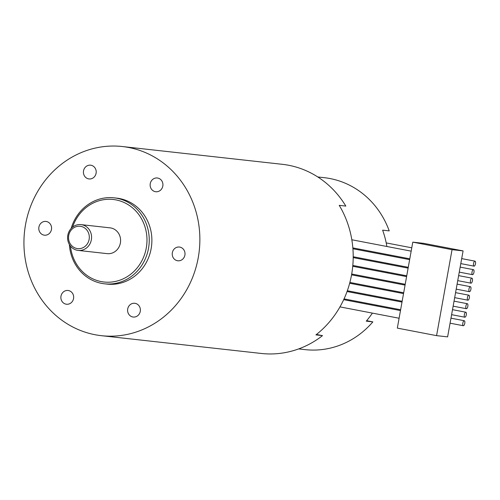<?xml version="1.0" encoding="UTF-8"?>
<svg xmlns="http://www.w3.org/2000/svg" width="500" height="500" viewBox="0 0 500 500"><rect width="100%" height="100%" fill="white"/><g stroke="black" fill="none" stroke-linecap="round" stroke-linejoin="round"><path stroke-width="0.75" d="M317.775 176.962L324.256 177.681A86.506 79.887 96.3 0 1 330.012 178.55A86.506 79.887 96.3 0 1 389.225 230.888L382.625 230.156A86.506 79.887 -83.7 0 1 386.875 246.494M372.394 313.106A86.506 79.887 -83.7 0 1 366.256 321.15L372.85 321.881A86.506 79.887 96.3 0 1 305.144 349.631L298.663 348.913M376.725 306.012A86.506 79.887 -83.7 0 0 377.144 305.238M380.625 297.981A86.506 79.887 -83.7 0 0 380.956 297.194M383.669 289.788A86.506 79.887 -83.7 0 0 383.925 288.981M385.913 281.431A86.506 79.887 -83.7 0 0 386.087 280.613M387.369 272.931A86.506 79.887 -83.7 0 0 387.469 272.1M388.038 264.281A86.506 79.887 -83.7 0 0 388.056 263.431M387.887 255.469A86.506 79.887 -83.7 0 0 387.831 254.606M372.85 321.881L366.644 320.688M463.081 250.9L423.831 243.369L412.794 242.144L397.325 328.113L436.575 335.644L447.612 336.869L463.081 250.9L452.044 249.675L412.794 242.144M452.044 249.675L436.575 335.644M463.35 325.731A2.544 0.975 100.9 0 0 464.762 323.369A2.544 0.975 100.9 0 0 464.281 320.725A2.544 0.975 100.9 0 0 464.25 320.725A2.544 0.975 100.9 0 0 462.837 323.081A2.544 0.975 100.9 0 0 463.325 325.725A2.544 0.975 100.9 0 0 463.35 325.731M474.069 266.156A2.544 0.975 100.9 0 0 475.481 263.8A2.544 0.975 100.9 0 0 475 261.156A2.544 0.975 100.9 0 0 474.969 261.15A2.544 0.975 100.9 0 0 473.556 263.506A2.544 0.975 100.9 0 0 474.044 266.15A2.544 0.975 100.9 0 0 474.069 266.156M472.537 274.669A2.544 0.975 100.9 0 0 473.95 272.306A2.544 0.975 100.9 0 0 473.469 269.662A2.544 0.975 100.9 0 0 473.438 269.662A2.544 0.975 100.9 0 0 472.025 272.019A2.544 0.975 100.9 0 0 472.512 274.662A2.544 0.975 100.9 0 0 472.537 274.669M471.006 283.175A2.544 0.975 100.9 0 0 472.419 280.819A2.544 0.975 100.9 0 0 471.938 278.175A2.544 0.975 100.9 0 0 471.906 278.169A2.544 0.975 100.9 0 0 470.494 280.525A2.544 0.975 100.9 0 0 470.981 283.169A2.544 0.975 100.9 0 0 471.006 283.175M469.475 291.688A2.544 0.975 100.9 0 0 470.887 289.331A2.544 0.975 100.9 0 0 470.406 286.688A2.544 0.975 100.9 0 0 470.375 286.681A2.544 0.975 100.9 0 0 468.963 289.037A2.544 0.975 100.9 0 0 469.45 291.681A2.544 0.975 100.9 0 0 469.475 291.688M467.944 300.2A2.544 0.975 100.9 0 0 469.356 297.838A2.544 0.975 100.9 0 0 468.875 295.194A2.544 0.975 100.9 0 0 468.844 295.194A2.544 0.975 100.9 0 0 467.431 297.55A2.544 0.975 100.9 0 0 467.919 300.194A2.544 0.975 100.9 0 0 467.944 300.2M466.413 308.706A2.544 0.975 100.9 0 0 467.825 306.35A2.544 0.975 100.9 0 0 467.344 303.706A2.544 0.975 100.9 0 0 467.312 303.7A2.544 0.975 100.9 0 0 465.9 306.056A2.544 0.975 100.9 0 0 466.388 308.706A2.544 0.975 100.9 0 0 466.413 308.706M464.881 317.219A2.544 0.975 100.9 0 0 466.294 314.862A2.544 0.975 100.9 0 0 465.812 312.219A2.544 0.975 100.9 0 0 465.781 312.213A2.544 0.975 100.9 0 0 464.369 314.569A2.544 0.975 100.9 0 0 464.856 317.213A2.544 0.975 100.9 0 0 464.881 317.219M70.456 246.1A41.525 38.344 -83.7 0 0 101.25 281.594A41.525 38.344 -83.7 0 0 146.275 247.975A41.525 38.344 -83.7 0 0 115.95 199.894A41.525 38.344 -83.7 0 0 72.562 227.138M71.15 228.456A43.25 39.944 96.3 0 1 114.038 197.831A43.25 39.944 96.3 0 1 116.919 198.263A43.25 39.944 96.3 0 1 148.763 246.794A43.25 39.944 96.3 0 1 104.481 283.806A43.25 39.944 96.3 0 1 101.606 283.369A43.25 39.944 96.3 0 1 69.369 244.506M80.913 226.381A11.244 10.388 -83.7 0 0 68.719 235.487A11.244 10.388 -83.7 0 0 76.931 248.506A11.244 10.388 -83.7 0 0 89.125 239.4A11.244 10.388 -83.7 0 0 80.913 226.381M77.287 250.281A12.975 11.981 96.3 0 1 67.731 235.725A12.975 11.981 96.3 0 1 81.019 224.619A12.975 11.981 96.3 0 1 81.881 224.75A12.975 11.981 96.3 0 1 91.431 239.312A12.975 11.981 96.3 0 1 78.15 250.413A12.975 11.981 96.3 0 1 77.287 250.281M66.044 304.163A6.919 6.394 -83.7 0 0 66.5 304.231A6.919 6.394 -83.7 0 0 73.587 298.312A6.919 6.394 -83.7 0 0 68.494 290.55A6.919 6.394 -83.7 0 0 68.031 290.475A6.919 6.394 -83.7 0 0 60.95 296.4A6.919 6.394 -83.7 0 0 66.044 304.163M132.762 316.969A6.919 6.394 -83.7 0 0 133.219 317.038A6.919 6.394 -83.7 0 0 140.306 311.112A6.919 6.394 -83.7 0 0 135.213 303.35A6.919 6.394 -83.7 0 0 134.75 303.281A6.919 6.394 -83.7 0 0 127.669 309.2A6.919 6.394 -83.7 0 0 132.762 316.969M177.394 260.719A6.919 6.394 -83.7 0 0 177.856 260.794A6.919 6.394 -83.7 0 0 184.938 254.869A6.919 6.394 -83.7 0 0 179.844 247.106A6.919 6.394 -83.7 0 0 179.381 247.037A6.919 6.394 -83.7 0 0 172.3 252.956A6.919 6.394 -83.7 0 0 177.394 260.719M155.306 191.675A6.919 6.394 -83.7 0 0 155.769 191.744A6.919 6.394 -83.7 0 0 162.85 185.819A6.919 6.394 -83.7 0 0 157.756 178.056A6.919 6.394 -83.7 0 0 157.294 177.987A6.919 6.394 -83.7 0 0 150.213 183.906A6.919 6.394 -83.7 0 0 155.306 191.675M88.588 178.869A6.919 6.394 -83.7 0 0 89.044 178.938A6.919 6.394 -83.7 0 0 96.131 173.019A6.919 6.394 -83.7 0 0 91.037 165.25A6.919 6.394 -83.7 0 0 90.575 165.181A6.919 6.394 -83.7 0 0 83.494 171.106A6.919 6.394 -83.7 0 0 88.588 178.869M43.956 235.113A6.919 6.394 -83.7 0 0 44.413 235.188A6.919 6.394 -83.7 0 0 51.5 229.262A6.919 6.394 -83.7 0 0 46.406 221.5A6.919 6.394 -83.7 0 0 45.944 221.431A6.919 6.394 -83.7 0 0 38.862 227.35A6.919 6.394 -83.7 0 0 43.956 235.113M81.019 224.619L110.037 227.85A12.975 11.981 96.3 0 1 110.9 227.975A12.975 11.981 96.3 0 1 120.45 242.537A12.975 11.981 96.3 0 1 107.169 253.637L78.15 250.413M114.038 197.831L116.675 198.125A43.25 39.944 96.3 0 1 119.556 198.556A43.25 39.944 96.3 0 1 151.4 247.087A43.25 39.944 96.3 0 1 107.119 284.1L104.481 283.806M128.744 147.494A95.156 87.875 -83.7 0 0 122.413 146.537A95.156 87.875 -83.7 0 0 25 227.963A95.156 87.875 -83.7 0 0 95.056 334.725A95.156 87.875 -83.7 0 0 101.388 335.681A95.156 87.875 -83.7 0 0 198.8 254.256A95.156 87.875 -83.7 0 0 128.744 147.494M101.388 335.681L261.319 353.462A95.156 87.875 -83.7 0 0 322.512 335.631L315.919 334.894A95.156 87.875 -83.7 0 0 339.225 205.344L345.819 206.075A95.156 87.875 -83.7 0 0 288.675 165.275A95.156 87.875 -83.7 0 0 282.344 164.319L122.413 146.537M316.462 334.469L322.512 335.631M411.175 251.156L351.831 239.769M409.794 258.819L352.844 247.894M400.481 310.569L343.694 299.675M399.106 318.238L339.969 306.887M402.013 302.081L347.056 291.537M400.631 309.75L344.05 298.888M403.537 293.594L349.669 283.256M402.156 301.262L347.337 290.738M405.062 285.106L351.556 274.844M403.688 292.775L349.881 282.45M406.594 276.619L352.738 266.288M405.213 284.281L351.706 274.019M408.119 268.131L353.2 257.594M406.737 275.794L352.819 265.45M409.644 259.644L352.912 248.762M408.269 267.306L353.206 256.744M464.281 320.725L450.975 318.175M463.325 325.725L450.075 323.181M475 261.156L461.694 258.6M411.775 247.812L386.219 242.913M474.044 266.15L460.794 263.606M473.469 269.662L460.163 267.113M472.512 274.662L459.263 272.119M471.938 278.175L458.631 275.619M470.981 283.169L457.731 280.631M470.406 286.688L457.1 284.131M469.45 291.681L456.2 289.137M468.875 295.194L455.569 292.644M467.919 300.194L454.669 297.65M467.344 303.706L454.038 301.15M466.388 308.706L453.137 306.163M465.812 312.219L452.506 309.662M464.856 317.213L451.606 314.669"/></g></svg>
